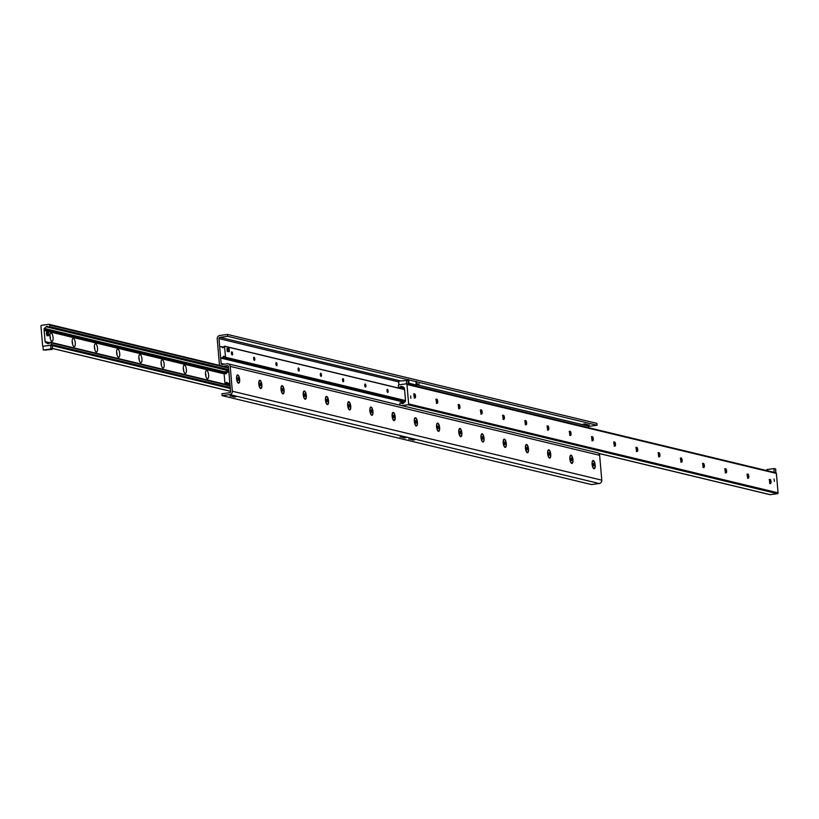 <?xml version="1.0" encoding="UTF-8"?>
<svg xmlns="http://www.w3.org/2000/svg" width="819" height="819" viewBox="0 0 819 819"><rect width="100%" height="100%" fill="white"/><g stroke="black" fill="none" stroke-linecap="round" stroke-linejoin="round"><path stroke-width="1.23" d="M587.11 425.081L589.291 424.836L587.11 425.081M583.22 424.14L585.401 423.904L583.22 424.14M417.066 384.142L419.246 383.906L417.066 384.142M585.298 424.59L587.203 424.385L585.298 424.59M412.602 440.049L414.783 439.803L412.602 440.049M408.722 439.107L410.903 438.871L408.722 439.107M403.88 437.94L406.06 437.704L403.88 437.94M400 437.008L402.18 436.773L400 437.008M233.845 397.01L236.026 396.775L233.845 397.01M229.955 396.079L232.135 395.833L229.955 396.079M232.033 396.529L233.937 396.314L232.033 396.529M402.068 437.459L403.982 437.254L402.068 437.459M410.79 439.557L412.704 439.353L410.79 439.557M239.639 379.443A4.156 1.474 -97.7 0 1 238.073 382.954A4.156 1.474 -97.7 0 1 236.64 379.269A4.156 1.474 -97.7 0 1 237.039 375.337A4.156 1.474 -97.7 0 1 238.564 375.696A4.156 1.474 -97.7 0 1 239.639 379.443M261.855 384.787A4.156 1.474 -97.7 0 1 260.288 388.308A4.156 1.474 -97.7 0 1 258.865 384.623A4.156 1.474 -97.7 0 1 259.254 380.681A4.156 1.474 -97.7 0 1 260.79 381.04A4.156 1.474 -97.7 0 1 261.855 384.787M284.08 390.141A4.156 1.474 -97.7 0 1 282.514 393.652A4.156 1.474 -97.7 0 1 281.081 389.967A4.156 1.474 -97.7 0 1 281.48 386.036A4.156 1.474 -97.7 0 1 283.005 386.394A4.156 1.474 -97.7 0 1 284.08 390.141M306.296 395.485A4.156 1.474 -97.7 0 1 304.729 399.007A4.156 1.474 -97.7 0 1 303.306 395.321A4.156 1.474 -97.7 0 1 303.695 391.38A4.156 1.474 -97.7 0 1 305.231 391.738A4.156 1.474 -97.7 0 1 306.296 395.485M328.521 400.839A4.156 1.474 -97.7 0 1 326.955 404.351A4.156 1.474 -97.7 0 1 325.522 400.665A4.156 1.474 -97.7 0 1 325.921 396.734A4.156 1.474 -97.7 0 1 327.446 397.092A4.156 1.474 -97.7 0 1 328.521 400.839M350.737 406.183A4.156 1.474 -97.7 0 1 349.17 409.705A4.156 1.474 -97.7 0 1 347.747 406.019A4.156 1.474 -97.7 0 1 348.136 402.078A4.156 1.474 -97.7 0 1 349.672 402.436A4.156 1.474 -97.7 0 1 350.737 406.183M372.962 411.537A4.156 1.474 -97.7 0 1 371.396 415.049A4.156 1.474 -97.7 0 1 369.963 411.363A4.156 1.474 -97.7 0 1 370.362 407.432A4.156 1.474 -97.7 0 1 371.887 407.79A4.156 1.474 -97.7 0 1 372.962 411.537M395.178 416.881A4.156 1.474 -97.7 0 1 393.611 420.403A4.156 1.474 -97.7 0 1 392.188 416.717A4.156 1.474 -97.7 0 1 392.577 412.776A4.156 1.474 -97.7 0 1 394.113 413.134A4.156 1.474 -97.7 0 1 395.178 416.881M417.403 422.235A4.156 1.474 -97.7 0 1 415.837 425.747A4.156 1.474 -97.7 0 1 414.404 422.061A4.156 1.474 -97.7 0 1 414.803 418.13A4.156 1.474 -97.7 0 1 416.328 418.489A4.156 1.474 -97.7 0 1 417.403 422.235M439.619 427.579A4.156 1.474 -97.7 0 1 438.052 431.101A4.156 1.474 -97.7 0 1 436.629 427.416A4.156 1.474 -97.7 0 1 437.018 423.474A4.156 1.474 -97.7 0 1 438.554 423.832A4.156 1.474 -97.7 0 1 439.619 427.579M461.844 432.934A4.156 1.474 -97.7 0 1 460.278 436.445A4.156 1.474 -97.7 0 1 458.845 432.76A4.156 1.474 -97.7 0 1 459.244 428.828A4.156 1.474 -97.7 0 1 460.769 429.187A4.156 1.474 -97.7 0 1 461.844 432.934M484.06 438.278A4.156 1.474 -97.7 0 1 482.493 441.799A4.156 1.474 -97.7 0 1 481.07 438.114A4.156 1.474 -97.7 0 1 481.459 434.172A4.156 1.474 -97.7 0 1 482.995 434.531A4.156 1.474 -97.7 0 1 484.06 438.278M506.285 443.632A4.156 1.474 -97.7 0 1 504.719 447.143A4.156 1.474 -97.7 0 1 503.286 443.458A4.156 1.474 -97.7 0 1 503.685 439.527A4.156 1.474 -97.7 0 1 505.21 439.885A4.156 1.474 -97.7 0 1 506.285 443.632M528.501 448.976A4.156 1.474 -97.7 0 1 526.934 452.497A4.156 1.474 -97.7 0 1 525.511 448.812A4.156 1.474 -97.7 0 1 525.9 444.871A4.156 1.474 -97.7 0 1 527.436 445.229A4.156 1.474 -97.7 0 1 528.501 448.976M550.726 454.33A4.156 1.474 -97.7 0 1 549.16 457.841A4.156 1.474 -97.7 0 1 547.727 454.156A4.156 1.474 -97.7 0 1 548.126 450.225A4.156 1.474 -97.7 0 1 549.651 450.583A4.156 1.474 -97.7 0 1 550.726 454.33M572.942 459.674A4.156 1.474 -97.7 0 1 571.375 463.196A4.156 1.474 -97.7 0 1 569.952 459.51A4.156 1.474 -97.7 0 1 570.341 455.569A4.156 1.474 -97.7 0 1 571.877 455.927A4.156 1.474 -97.7 0 1 572.942 459.674M595.167 465.028A4.156 1.474 -97.7 0 1 593.601 468.54A4.156 1.474 -97.7 0 1 592.168 464.854A4.156 1.474 -97.7 0 1 592.567 460.923A4.156 1.474 -97.7 0 1 594.092 461.281A4.156 1.474 -97.7 0 1 595.167 465.028M588.411 427.651L588.4 427.538A1.136 1.054 103.5 0 1 589.352 426.279L597.061 425.235L596.897 423.362L227.477 334.439L227.641 336.302L219.942 337.346A1.136 1.054 -76.5 0 0 218.98 338.616L221.11 363.452A1.136 1.054 -76.5 0 0 222.256 364.435L227.16 363.769A3.02 2.805 103.5 0 1 230.221 366.38L232.35 391.226A3.02 2.805 103.5 0 1 229.801 394.594L222.103 395.638L221.939 393.765L229.648 392.721A1.136 1.054 -76.5 0 0 230.6 391.462L228.47 366.615A1.136 1.054 -76.5 0 0 227.324 365.643L223.003 366.226M597.061 425.235L227.641 336.302M222.103 395.638L591.523 484.561L599.221 483.517A3.02 2.805 -76.5 0 0 601.77 480.149L599.641 455.303A3.02 2.805 -76.5 0 0 597.542 452.743L228.122 363.82M220.209 365.55A3.02 2.805 103.5 0 1 219.359 363.697L217.23 338.851A3.02 2.805 103.5 0 1 219.779 335.483L227.477 334.439M49.201 343.335L50.164 342.424A0.604 0.563 103.5 0 1 51.095 342.792L51.228 344.41A0.758 0.696 103.5 0 1 50.594 345.26L43.376 346.232A0.758 0.696 103.5 0 1 42.619 345.577L40.95 326.157A0.758 0.696 103.5 0 1 41.585 325.317L48.802 324.334A0.758 0.696 103.5 0 1 49.56 324.989L49.703 326.607A0.604 0.563 103.5 0 1 48.864 327.221L47.768 326.586A1.515 1.403 -76.5 0 0 46.161 326.801L44.431 328.429A1.136 1.054 -76.5 0 0 44.062 329.412L45.106 341.564A1.136 1.054 -76.5 0 0 45.629 342.424L47.594 343.55A1.515 1.403 -76.5 0 0 49.201 343.335M51.884 341.308A4.197 1.495 -97.7 0 1 51.484 341.083A4.197 1.495 -97.7 0 1 50.051 337.356A4.197 1.495 -97.7 0 1 50.44 333.394A4.197 1.495 -97.7 0 1 52.928 336.435A4.197 1.495 -97.7 0 1 51.884 341.308M50.307 338.677A2.078 0.737 82.3 0 0 49.949 336.025M74.099 346.652A4.197 1.495 -97.7 0 1 73.71 346.427A4.197 1.495 -97.7 0 1 72.267 342.711A4.197 1.495 -97.7 0 1 72.666 338.738A4.197 1.495 -97.7 0 1 75.143 341.789A4.197 1.495 -97.7 0 1 74.099 346.652M72.522 344.031A2.078 0.737 82.3 0 0 72.164 341.369M96.325 352.006A4.197 1.495 -97.7 0 1 95.925 351.781A4.197 1.495 -97.7 0 1 94.492 348.055A4.197 1.495 -97.7 0 1 94.881 344.093A4.197 1.495 -97.7 0 1 97.369 347.133A4.197 1.495 -97.7 0 1 96.325 352.006M94.748 349.375A2.078 0.737 82.3 0 0 94.39 346.724M118.54 357.35A4.197 1.495 -97.7 0 1 118.151 357.125A4.197 1.495 -97.7 0 1 116.707 353.409A4.197 1.495 -97.7 0 1 117.107 349.437A4.197 1.495 -97.7 0 1 119.584 352.487A4.197 1.495 -97.7 0 1 118.54 357.35M116.963 354.729A2.078 0.737 82.3 0 0 116.605 352.068M140.766 362.704A4.197 1.495 -97.7 0 1 140.366 362.479A4.197 1.495 -97.7 0 1 138.933 358.753A4.197 1.495 -97.7 0 1 139.322 354.791A4.197 1.495 -97.7 0 1 141.81 357.831A4.197 1.495 -97.7 0 1 140.766 362.704M139.189 360.073A2.078 0.737 82.3 0 0 138.831 357.422M162.981 368.048A4.197 1.495 -97.7 0 1 162.592 367.823A4.197 1.495 -97.7 0 1 161.148 364.107A4.197 1.495 -97.7 0 1 161.548 360.135A4.197 1.495 -97.7 0 1 164.025 363.186A4.197 1.495 -97.7 0 1 162.981 368.048M161.415 365.428A2.078 0.737 82.3 0 0 161.046 362.766M185.207 373.403A4.197 1.495 -97.7 0 1 184.807 373.177A4.197 1.495 -97.7 0 1 183.374 369.451A4.197 1.495 -97.7 0 1 183.763 365.489A4.197 1.495 -97.7 0 1 186.251 368.53A4.197 1.495 -97.7 0 1 185.207 373.403M183.63 370.772A2.078 0.737 82.3 0 0 183.272 368.12M207.432 378.747A4.197 1.495 -97.7 0 1 207.033 378.521A4.197 1.495 -97.7 0 1 205.589 374.805A4.197 1.495 -97.7 0 1 205.989 370.833A4.197 1.495 -97.7 0 1 208.466 373.884A4.197 1.495 -97.7 0 1 207.432 378.747M205.856 376.126A2.078 0.737 82.3 0 0 205.487 373.464M403.194 386.814L400.737 387.182L402.446 386.629M400.041 405.2A0.758 0.696 103.5 0 1 400.02 405.088L399.877 403.46A0.604 0.563 103.5 0 1 400.716 402.856L401.822 403.48A1.515 1.403 -76.5 0 0 403.429 403.265L405.149 401.638A1.136 1.054 -76.5 0 0 405.518 400.665L404.484 388.503A1.136 1.054 -76.5 0 0 403.951 387.653L401.986 386.517A1.515 1.403 -76.5 0 0 400.378 386.742L399.416 387.653A0.604 0.563 103.5 0 1 398.495 387.285L398.351 385.657A0.758 0.696 103.5 0 1 398.986 384.817L406.204 383.835A0.758 0.696 103.5 0 1 406.971 384.49L408.63 403.921A0.758 0.696 103.5 0 1 407.995 404.76L401.73 405.61M774.354 481.429L774.078 479.002L774.354 481.429M410.872 398.321L410.606 395.905L410.872 398.321M414.097 394.246A2.078 0.737 -97.7 0 1 414.557 397.624M414.926 397.932A2.078 0.737 -97.7 0 1 413.994 395.833A2.078 0.737 -97.7 0 1 414.465 393.816A2.078 0.737 -97.7 0 1 415.479 395.772A2.078 0.737 -97.7 0 1 415.028 397.932A2.078 0.737 -97.7 0 1 414.926 397.932M436.312 399.59A2.078 0.737 -97.7 0 1 436.773 402.968M437.141 403.276A2.078 0.737 -97.7 0 1 436.22 401.187A2.078 0.737 -97.7 0 1 436.681 399.16A2.078 0.737 -97.7 0 1 437.694 401.126A2.078 0.737 -97.7 0 1 437.244 403.286A2.078 0.737 -97.7 0 1 437.141 403.276M458.538 404.944A2.078 0.737 -97.7 0 1 458.998 408.323M459.367 408.63A2.078 0.737 -97.7 0 1 458.435 406.531A2.078 0.737 -97.7 0 1 458.906 404.514A2.078 0.737 -97.7 0 1 459.92 406.47A2.078 0.737 -97.7 0 1 459.469 408.63A2.078 0.737 -97.7 0 1 459.367 408.63M480.753 410.288A2.078 0.737 -97.7 0 1 481.214 413.667M481.582 413.974A2.078 0.737 -97.7 0 1 480.661 411.885A2.078 0.737 -97.7 0 1 481.122 409.858A2.078 0.737 -97.7 0 1 482.135 411.824A2.078 0.737 -97.7 0 1 481.685 413.984A2.078 0.737 -97.7 0 1 481.582 413.974M502.979 415.642A2.078 0.737 -97.7 0 1 503.439 419.021M503.808 419.328A2.078 0.737 -97.7 0 1 502.876 417.229A2.078 0.737 -97.7 0 1 503.347 415.213A2.078 0.737 -97.7 0 1 504.361 417.168A2.078 0.737 -97.7 0 1 503.91 419.328A2.078 0.737 -97.7 0 1 503.808 419.328M525.194 420.986A2.078 0.737 -97.7 0 1 525.655 424.365M526.023 424.672A2.078 0.737 -97.7 0 1 525.102 422.584A2.078 0.737 -97.7 0 1 525.563 420.556A2.078 0.737 -97.7 0 1 526.576 422.522A2.078 0.737 -97.7 0 1 526.126 424.682A2.078 0.737 -97.7 0 1 526.023 424.672M547.42 426.341A2.078 0.737 -97.7 0 1 547.88 429.719M548.249 430.026A2.078 0.737 -97.7 0 1 547.317 427.927A2.078 0.737 -97.7 0 1 547.788 425.911A2.078 0.737 -97.7 0 1 548.802 427.866A2.078 0.737 -97.7 0 1 548.351 430.026A2.078 0.737 -97.7 0 1 548.249 430.026M569.635 431.685A2.078 0.737 -97.7 0 1 570.096 435.063M570.464 435.37A2.078 0.737 -97.7 0 1 569.543 433.282A2.078 0.737 -97.7 0 1 570.004 431.255A2.078 0.737 -97.7 0 1 571.017 433.22A2.078 0.737 -97.7 0 1 570.567 435.38A2.078 0.737 -97.7 0 1 570.464 435.37M591.861 437.039A2.078 0.737 -97.7 0 1 592.321 440.417M592.69 440.724A2.078 0.737 -97.7 0 1 591.758 438.626A2.078 0.737 -97.7 0 1 592.229 436.609A2.078 0.737 -97.7 0 1 593.243 438.564A2.078 0.737 -97.7 0 1 592.792 440.724A2.078 0.737 -97.7 0 1 592.69 440.724M614.076 442.383A2.078 0.737 -97.7 0 1 614.537 445.761M614.905 446.068A2.078 0.737 -97.7 0 1 613.984 443.98A2.078 0.737 -97.7 0 1 614.445 441.953A2.078 0.737 -97.7 0 1 615.458 443.918A2.078 0.737 -97.7 0 1 615.008 446.079A2.078 0.737 -97.7 0 1 614.905 446.068M636.302 447.737A2.078 0.737 -97.7 0 1 636.762 451.115M637.131 451.423A2.078 0.737 -97.7 0 1 636.199 449.324A2.078 0.737 -97.7 0 1 636.67 447.307A2.078 0.737 -97.7 0 1 637.684 449.262A2.078 0.737 -97.7 0 1 637.233 451.423A2.078 0.737 -97.7 0 1 637.131 451.423M658.517 453.081A2.078 0.737 -97.7 0 1 658.978 456.459M659.346 456.767A2.078 0.737 -97.7 0 1 658.425 454.678A2.078 0.737 -97.7 0 1 658.885 452.651A2.078 0.737 -97.7 0 1 659.899 454.617A2.078 0.737 -97.7 0 1 659.449 456.777A2.078 0.737 -97.7 0 1 659.346 456.767M680.743 458.435A2.078 0.737 -97.7 0 1 681.203 461.814M681.572 462.121A2.078 0.737 -97.7 0 1 680.64 460.022A2.078 0.737 -97.7 0 1 681.111 458.005A2.078 0.737 -97.7 0 1 682.125 459.961A2.078 0.737 -97.7 0 1 681.674 462.121A2.078 0.737 -97.7 0 1 681.572 462.121M702.958 463.779A2.078 0.737 -97.7 0 1 703.419 467.158M703.787 467.465A2.078 0.737 -97.7 0 1 702.866 465.376A2.078 0.737 -97.7 0 1 703.326 463.349A2.078 0.737 -97.7 0 1 704.34 465.315A2.078 0.737 -97.7 0 1 703.89 467.475A2.078 0.737 -97.7 0 1 703.787 467.465M725.184 469.133A2.078 0.737 -97.7 0 1 725.644 472.512M726.013 472.819A2.078 0.737 -97.7 0 1 725.081 470.72A2.078 0.737 -97.7 0 1 725.552 468.703A2.078 0.737 -97.7 0 1 726.566 470.659A2.078 0.737 -97.7 0 1 726.115 472.819A2.078 0.737 -97.7 0 1 726.013 472.819M747.409 474.477A2.078 0.737 -97.7 0 1 747.86 477.856M748.228 478.163A2.078 0.737 -97.7 0 1 747.307 476.074A2.078 0.737 -97.7 0 1 747.767 474.047A2.078 0.737 -97.7 0 1 748.781 476.013A2.078 0.737 -97.7 0 1 748.331 478.173A2.078 0.737 -97.7 0 1 748.228 478.163M769.625 479.832A2.078 0.737 -97.7 0 1 770.085 483.21M770.454 483.517A2.078 0.737 -97.7 0 1 769.522 481.418A2.078 0.737 -97.7 0 1 769.993 479.402A2.078 0.737 -97.7 0 1 771.007 481.357A2.078 0.737 -97.7 0 1 770.556 483.517A2.078 0.737 -97.7 0 1 770.454 483.517M769.737 494.553A0.758 0.696 -76.5 0 0 770.198 494.666L777.415 493.683A0.758 0.696 -76.5 0 0 778.05 492.843L776.381 473.423A0.758 0.696 -76.5 0 0 775.624 472.768L406.664 383.947M224.037 372.809L225.788 373.873L227.385 372.205L228.941 372.143L229.76 383.302L228.306 383.487L226.74 382.258L224.979 383.794L224.037 372.809M231.879 351.894A1.566 0.553 -97.7 0 1 232.576 353.47A1.566 0.553 -97.7 0 1 232.227 354.996A1.566 0.553 -97.7 0 1 231.47 353.521A1.566 0.553 -97.7 0 1 231.808 351.894A1.566 0.553 -97.7 0 1 231.879 351.894M254.105 357.248A1.566 0.553 -97.7 0 1 254.801 358.824A1.566 0.553 -97.7 0 1 254.443 360.34A1.566 0.553 -97.7 0 1 253.685 358.865A1.566 0.553 -97.7 0 1 254.023 357.248A1.566 0.553 -97.7 0 1 254.105 357.248M276.32 362.592A1.566 0.553 -97.7 0 1 277.017 364.168A1.566 0.553 -97.7 0 1 276.668 365.694A1.566 0.553 -97.7 0 1 275.911 364.22A1.566 0.553 -97.7 0 1 276.249 362.592A1.566 0.553 -97.7 0 1 276.32 362.592M298.546 367.946A1.566 0.553 -97.7 0 1 299.242 369.523A1.566 0.553 -97.7 0 1 298.884 371.038A1.566 0.553 -97.7 0 1 298.126 369.564A1.566 0.553 -97.7 0 1 298.464 367.946A1.566 0.553 -97.7 0 1 298.546 367.946M320.761 373.29A1.566 0.553 -97.7 0 1 321.457 374.867A1.566 0.553 -97.7 0 1 321.109 376.392A1.566 0.553 -97.7 0 1 320.352 374.918A1.566 0.553 -97.7 0 1 320.69 373.29A1.566 0.553 -97.7 0 1 320.761 373.29M342.987 378.644A1.566 0.553 -97.7 0 1 343.683 380.221A1.566 0.553 -97.7 0 1 343.325 381.736A1.566 0.553 -97.7 0 1 342.567 380.262A1.566 0.553 -97.7 0 1 342.905 378.644A1.566 0.553 -97.7 0 1 342.987 378.644M365.202 383.988A1.566 0.553 -97.7 0 1 365.898 385.565A1.566 0.553 -97.7 0 1 365.55 387.09A1.566 0.553 -97.7 0 1 364.793 385.616A1.566 0.553 -97.7 0 1 365.131 383.988A1.566 0.553 -97.7 0 1 365.202 383.988M387.428 389.342A1.566 0.553 -97.7 0 1 388.124 390.919A1.566 0.553 -97.7 0 1 387.766 392.434A1.566 0.553 -97.7 0 1 387.008 390.96A1.566 0.553 -97.7 0 1 387.346 389.342A1.566 0.553 -97.7 0 1 387.428 389.342M225.542 357.258L223.802 356.204L222.277 357.831L220.639 357.923L219.697 346.939L221.273 346.591L222.84 347.819L224.498 346.15L225.542 357.258L405.518 400.583M412.285 385.258L414.179 385.165M416.072 381.664L416.359 385.032L408.916 383.241L408.63 379.873L416.072 381.664M408.927 384.449L409.92 384.684M408.21 383.302L409.039 383.446L408.231 383.538M409.039 383.446L408.722 379.719L408.026 379.545L408.353 383.282M219.942 337.346L400.348 380.855M412.807 385.38L416.267 385.186L415.95 381.449L416.636 381.623L416.963 385.36L414.23 385.729M416.267 385.186L416.963 385.36M45.168 350.082L47.348 349.846L45.168 350.082M48.853 349.58L50.645 349.385L48.853 349.58M43.284 350.03L42.957 346.294L50.665 345.249L50.921 348.239L50.287 349.078L43.284 350.03L51.945 349.478L50.287 349.078M51.945 349.478L52.59 348.638L52.334 345.649L50.665 345.249M52.59 348.638L50.921 348.239M406.306 380.047L406.623 383.783L398.925 384.828L398.669 381.838L399.303 380.999L407.975 380.446L408.292 384.183L406.623 383.783M775.747 472.747L775.716 468.97L774.057 468.57L774.078 472.348M776.043 472.706L774.375 472.307M766.43 470.505L767.055 469.522L774.057 468.57M225.082 372.85L225.174 372.266L226.853 372.676M228.91 371.765L225.174 372.266M228.859 371.171L225.123 371.672A0.758 0.696 -76.5 0 0 224.488 372.512L224.508 372.717M230.006 384.541L227.59 384.869M229.197 385.258L230.057 385.135M404.422 388.226L401.115 388.667M402.723 389.056L404.504 388.82M402.068 402.068L401.781 402.794L402.068 402.068L405.139 401.658M403.491 403.204L401.781 402.794M402.119 402.672L404.391 402.364M594.041 468.407A3.778 1.341 -97.7 0 1 593.939 468.427A3.778 1.341 -97.7 0 1 593.386 468.222A3.778 1.341 -97.7 0 1 593.058 467.823M592.239 461.752A3.778 1.341 -97.7 0 1 592.454 461.292A3.778 1.341 -97.7 0 1 592.915 460.933A3.778 1.341 -97.7 0 1 593.028 460.933M593.744 465.95L593.529 463.359L593.744 465.95M594.113 465.407L593.458 465.489M594 464.107L593.191 464.219M595.024 464.987A3.778 1.341 -97.7 0 1 594.144 468.407A3.778 1.341 -97.7 0 1 592.301 464.834A3.778 1.341 -97.7 0 1 593.13 460.913A3.778 1.341 -97.7 0 1 595.024 464.987M571.816 463.052A3.778 1.341 -97.7 0 1 571.713 463.083A3.778 1.341 -97.7 0 1 571.171 462.868A3.778 1.341 -97.7 0 1 570.833 462.479M570.014 456.408A3.778 1.341 -97.7 0 1 570.229 455.937A3.778 1.341 -97.7 0 1 570.7 455.589A3.778 1.341 -97.7 0 1 570.802 455.589M571.529 460.606L571.304 458.016L571.529 460.606M571.887 460.053L571.242 460.145M571.775 458.763L570.976 458.865M572.809 459.643A3.778 1.341 -97.7 0 1 571.928 463.052A3.778 1.341 -97.7 0 1 570.085 459.49A3.778 1.341 -97.7 0 1 570.915 455.559A3.778 1.341 -97.7 0 1 572.809 459.643M549.6 457.708A3.778 1.341 -97.7 0 1 549.498 457.729A3.778 1.341 -97.7 0 1 548.945 457.524A3.778 1.341 -97.7 0 1 548.617 457.125M547.798 451.054A3.778 1.341 -97.7 0 1 548.013 450.593A3.778 1.341 -97.7 0 1 548.474 450.235A3.778 1.341 -97.7 0 1 548.587 450.235M549.303 455.251L549.088 452.661L549.303 455.251M549.672 454.709L549.017 454.791M549.559 453.409L548.75 453.521M550.583 454.289A3.778 1.341 -97.7 0 1 549.703 457.708A3.778 1.341 -97.7 0 1 547.86 454.135A3.778 1.341 -97.7 0 1 548.689 450.215A3.778 1.341 -97.7 0 1 550.583 454.289M527.375 452.354A3.778 1.341 -97.7 0 1 527.272 452.385A3.778 1.341 -97.7 0 1 526.73 452.17A3.778 1.341 -97.7 0 1 526.392 451.781M525.573 445.71A3.778 1.341 -97.7 0 1 525.788 445.239A3.778 1.341 -97.7 0 1 526.259 444.891A3.778 1.341 -97.7 0 1 526.361 444.891M527.088 449.907L526.863 447.317L527.088 449.907M527.446 449.355L526.801 449.447M527.334 448.065L526.535 448.167M528.368 448.945A3.778 1.341 -97.7 0 1 527.487 452.354A3.778 1.341 -97.7 0 1 525.644 448.792A3.778 1.341 -97.7 0 1 526.474 444.86A3.778 1.341 -97.7 0 1 528.368 448.945M505.159 447.01A3.778 1.341 -97.7 0 1 505.057 447.031A3.778 1.341 -97.7 0 1 504.504 446.826A3.778 1.341 -97.7 0 1 504.176 446.427M503.357 440.356A3.778 1.341 -97.7 0 1 503.572 439.895A3.778 1.341 -97.7 0 1 504.033 439.547A3.778 1.341 -97.7 0 1 504.146 439.537M504.862 444.553L504.647 441.963L504.862 444.553M505.231 444.011L504.576 444.093M505.118 442.71L504.309 442.823M506.142 443.591A3.778 1.341 -97.7 0 1 505.262 447.01A3.778 1.341 -97.7 0 1 503.419 443.437A3.778 1.341 -97.7 0 1 504.248 439.516A3.778 1.341 -97.7 0 1 506.142 443.591M482.934 441.656A3.778 1.341 -97.7 0 1 482.831 441.687A3.778 1.341 -97.7 0 1 482.289 441.472A3.778 1.341 -97.7 0 1 481.951 441.083M481.132 435.012A3.778 1.341 -97.7 0 1 481.347 434.541A3.778 1.341 -97.7 0 1 481.818 434.193A3.778 1.341 -97.7 0 1 481.92 434.193M482.647 439.209L482.422 436.619L482.647 439.209M483.005 438.656L482.36 438.749M482.893 437.366L482.094 437.469M483.927 438.247A3.778 1.341 -97.7 0 1 483.046 441.656A3.778 1.341 -97.7 0 1 481.203 438.093A3.778 1.341 -97.7 0 1 482.022 434.162A3.778 1.341 -97.7 0 1 483.927 438.247M460.718 436.312A3.778 1.341 -97.7 0 1 460.616 436.332A3.778 1.341 -97.7 0 1 460.063 436.128A3.778 1.341 -97.7 0 1 459.735 435.728M458.916 429.658A3.778 1.341 -97.7 0 1 459.131 429.197A3.778 1.341 -97.7 0 1 459.592 428.849A3.778 1.341 -97.7 0 1 459.705 428.839M460.421 433.855L460.206 431.265L460.421 433.855M460.79 433.312L460.135 433.394M460.677 432.012L459.868 432.125M461.701 432.893A3.778 1.341 -97.7 0 1 460.821 436.312A3.778 1.341 -97.7 0 1 458.978 432.739A3.778 1.341 -97.7 0 1 459.807 428.818A3.778 1.341 -97.7 0 1 461.701 432.893M438.493 430.958A3.778 1.341 -97.7 0 1 438.39 430.989A3.778 1.341 -97.7 0 1 437.848 430.774A3.778 1.341 -97.7 0 1 437.51 430.384M436.691 424.314A3.778 1.341 -97.7 0 1 436.906 423.843A3.778 1.341 -97.7 0 1 437.377 423.495A3.778 1.341 -97.7 0 1 437.479 423.495M438.206 428.511L437.981 425.921L438.206 428.511M438.564 427.958L437.919 428.05M438.452 426.668L437.653 426.771M439.486 427.549A3.778 1.341 -97.7 0 1 438.605 430.958A3.778 1.341 -97.7 0 1 436.762 427.395A3.778 1.341 -97.7 0 1 437.581 423.464A3.778 1.341 -97.7 0 1 439.486 427.549M416.277 425.614A3.778 1.341 -97.7 0 1 416.175 425.634A3.778 1.341 -97.7 0 1 415.622 425.43A3.778 1.341 -97.7 0 1 415.294 425.03M414.475 418.959A3.778 1.341 -97.7 0 1 414.69 418.499A3.778 1.341 -97.7 0 1 415.151 418.151A3.778 1.341 -97.7 0 1 415.264 418.14M415.98 423.157L415.765 420.567L415.98 423.157M416.349 422.614L415.694 422.696M416.236 421.314L415.428 421.427M417.26 422.194A3.778 1.341 -97.7 0 1 416.38 425.614A3.778 1.341 -97.7 0 1 414.537 422.041A3.778 1.341 -97.7 0 1 415.366 418.12A3.778 1.341 -97.7 0 1 417.26 422.194M394.052 420.26A3.778 1.341 -97.7 0 1 393.949 420.29A3.778 1.341 -97.7 0 1 393.407 420.075A3.778 1.341 -97.7 0 1 393.069 419.686M392.25 413.615A3.778 1.341 -97.7 0 1 392.465 413.145A3.778 1.341 -97.7 0 1 392.936 412.796A3.778 1.341 -97.7 0 1 393.038 412.796M393.765 417.813L393.54 415.223L393.765 417.813M394.123 417.26L393.478 417.352M394.011 415.97L393.212 416.072M395.045 416.851A3.778 1.341 -97.7 0 1 394.164 420.26A3.778 1.341 -97.7 0 1 392.321 416.697A3.778 1.341 -97.7 0 1 393.14 412.766A3.778 1.341 -97.7 0 1 395.045 416.851M371.836 414.916A3.778 1.341 -97.7 0 1 371.734 414.936A3.778 1.341 -97.7 0 1 371.181 414.731A3.778 1.341 -97.7 0 1 370.853 414.332M370.034 408.261A3.778 1.341 -97.7 0 1 370.249 407.801A3.778 1.341 -97.7 0 1 370.71 407.452A3.778 1.341 -97.7 0 1 370.823 407.442M371.539 412.459L371.324 409.869L371.539 412.459M371.908 411.916L371.253 411.998M371.795 410.616L370.987 410.728M372.819 411.496A3.778 1.341 -97.7 0 1 371.939 414.916A3.778 1.341 -97.7 0 1 370.096 411.343A3.778 1.341 -97.7 0 1 370.925 407.422A3.778 1.341 -97.7 0 1 372.819 411.496M349.611 409.561A3.778 1.341 -97.7 0 1 349.508 409.592A3.778 1.341 -97.7 0 1 348.966 409.377A3.778 1.341 -97.7 0 1 348.628 408.988M347.809 402.917A3.778 1.341 -97.7 0 1 348.024 402.446A3.778 1.341 -97.7 0 1 348.495 402.098A3.778 1.341 -97.7 0 1 348.597 402.098M349.324 407.115L349.099 404.525L349.324 407.115M349.682 406.562L349.037 406.654M349.57 405.272L348.771 405.374M350.604 406.152A3.778 1.341 -97.7 0 1 349.723 409.561A3.778 1.341 -97.7 0 1 347.88 405.999A3.778 1.341 -97.7 0 1 348.699 402.068A3.778 1.341 -97.7 0 1 350.604 406.152M327.395 404.217A3.778 1.341 -97.7 0 1 327.293 404.238A3.778 1.341 -97.7 0 1 326.74 404.033A3.778 1.341 -97.7 0 1 326.412 403.634M325.593 397.573A3.778 1.341 -97.7 0 1 325.808 397.102A3.778 1.341 -97.7 0 1 326.269 396.754A3.778 1.341 -97.7 0 1 326.382 396.744M327.098 401.76L326.883 399.17L327.098 401.76M327.467 401.218L326.812 401.3M327.354 399.918L326.546 400.03M328.378 400.798A3.778 1.341 -97.7 0 1 327.498 404.217A3.778 1.341 -97.7 0 1 325.655 400.645A3.778 1.341 -97.7 0 1 326.484 396.724A3.778 1.341 -97.7 0 1 328.378 400.798M305.17 398.863A3.778 1.341 -97.7 0 1 305.067 398.894A3.778 1.341 -97.7 0 1 304.525 398.679A3.778 1.341 -97.7 0 1 304.187 398.29M303.368 392.219A3.778 1.341 -97.7 0 1 303.583 391.748A3.778 1.341 -97.7 0 1 304.054 391.4A3.778 1.341 -97.7 0 1 304.156 391.4M304.883 396.416L304.658 393.826L304.883 396.416M305.241 395.864L304.596 395.956M305.129 394.574L304.33 394.676M306.163 395.454A3.778 1.341 -97.7 0 1 305.282 398.863A3.778 1.341 -97.7 0 1 303.439 395.301A3.778 1.341 -97.7 0 1 304.258 391.369A3.778 1.341 -97.7 0 1 306.163 395.454M282.954 393.519A3.778 1.341 -97.7 0 1 282.852 393.54A3.778 1.341 -97.7 0 1 282.299 393.335A3.778 1.341 -97.7 0 1 281.971 392.936M281.152 386.875A3.778 1.341 -97.7 0 1 281.367 386.404A3.778 1.341 -97.7 0 1 281.828 386.056A3.778 1.341 -97.7 0 1 281.941 386.046M282.657 391.062L282.442 388.472L282.657 391.062M283.026 390.52L282.371 390.602M282.913 389.22L282.105 389.332M283.937 390.1A3.778 1.341 -97.7 0 1 283.057 393.519A3.778 1.341 -97.7 0 1 281.214 389.946A3.778 1.341 -97.7 0 1 282.043 386.025A3.778 1.341 -97.7 0 1 283.937 390.1M260.729 388.165A3.778 1.341 -97.7 0 1 260.626 388.196A3.778 1.341 -97.7 0 1 260.084 387.981A3.778 1.341 -97.7 0 1 259.746 387.592M258.927 381.521A3.778 1.341 -97.7 0 1 259.142 381.05A3.778 1.341 -97.7 0 1 259.613 380.702A3.778 1.341 -97.7 0 1 259.715 380.702M260.442 385.718L260.217 383.128L260.442 385.718M260.8 385.165L260.155 385.258M260.688 383.876L259.889 383.988M261.722 384.756A3.778 1.341 -97.7 0 1 260.841 388.165A3.778 1.341 -97.7 0 1 258.999 384.602A3.778 1.341 -97.7 0 1 259.818 380.671A3.778 1.341 -97.7 0 1 261.722 384.756M238.513 382.821A3.778 1.341 -97.7 0 1 238.411 382.842A3.778 1.341 -97.7 0 1 237.858 382.637A3.778 1.341 -97.7 0 1 237.53 382.238M236.711 376.177A3.778 1.341 -97.7 0 1 236.926 375.706A3.778 1.341 -97.7 0 1 237.387 375.358A3.778 1.341 -97.7 0 1 237.5 375.348M238.216 380.364L238.001 377.774L238.216 380.364M238.585 379.821L237.93 379.903M238.472 378.521L237.664 378.634M239.496 379.402A3.778 1.341 -97.7 0 1 238.616 382.821A3.778 1.341 -97.7 0 1 236.773 379.248A3.778 1.341 -97.7 0 1 237.602 375.327A3.778 1.341 -97.7 0 1 239.496 379.402M229.392 351.648L227.221 351.525L226.965 348.536L228.02 348.392L229.136 348.659L229.392 351.648L228.276 351.382L228.02 348.392M227.221 351.525L228.276 351.382M47.85 334.991A1.894 0.676 -97.7 0 1 47.42 335.79A1.894 0.676 -97.7 0 1 46.499 334.009A1.894 0.676 -97.7 0 1 46.918 332.043A1.894 0.676 -97.7 0 1 47.543 332.688M48.915 333.937A1.894 0.676 -97.7 0 1 48.475 335.647A1.894 0.676 -97.7 0 1 47.553 333.865A1.894 0.676 -97.7 0 1 47.963 331.9A1.894 0.676 -97.7 0 1 48.915 333.937M589.352 426.279L416.912 384.766M588.4 427.538L414.527 385.688M398.669 381.869L218.98 338.616M224.13 364.179L221.11 363.452M599.641 455.303L230.221 366.38M601.77 480.149L232.35 391.226M599.221 483.517L229.801 394.594M228.01 365.806L227.324 365.643M228.552 367.608L49.263 324.447M228.593 368.089L49.56 324.989M228.736 369.707L49.703 326.607M48.997 327.272L228.808 370.557L49.15 327.283M228.829 370.782L46.161 326.801M224.764 371.846L44.431 328.429M224.048 372.737L44.062 329.412M224.089 373.331L44.113 330.006M224.099 373.423L44.072 330.088M224.13 373.781L44.113 330.446L224.13 373.781M224.13 373.833L44.154 330.507M49.857 342.711L45.106 341.564M49.242 343.294L45.629 342.424M230.119 385.892L51.095 342.792M230.262 387.51L51.228 344.41M230.344 388.523L52.334 345.679M230.589 391.298L52.57 348.444M403.798 387.561L401.576 387.029M402.743 388.452L399.416 387.653M777.415 493.683L407.995 404.76M778.05 492.843L408.63 403.921M770.198 494.666L598.73 453.388M403.194 403.45L400.716 402.856M402.528 403.654L401.822 403.48M776.381 473.423L406.971 384.49M226.228 373.484L225.286 373.259M226.136 373.74L225.532 373.597M229.944 383.865L228.306 383.487M227.18 382.842L226.3 382.627M229.955 383.947L226.126 383.026M228.685 384.725L225.215 383.886M405.528 400.788L225.399 357.432L405.528 400.798M224.242 356.787L223.362 356.572M405.518 400.86L223.188 356.971M404.617 401.73L222.277 357.831M404.463 401.75L222.195 357.872M220.741 358.057L403.04 401.934L220.792 358.057M223.403 347.102L221.304 346.601L223.403 347.102M223.28 347.42L222.348 347.195M223.198 347.686L222.584 347.543M224.601 346.283L404.576 389.598L224.59 346.242M226.689 372.829L225.051 372.44M228.552 367.557L49.038 324.344M230.088 385.473L50.676 342.281M230.589 391.349L52.57 348.495M414.465 393.816L413.626 393.929M415.028 397.932L414.179 398.054M436.691 399.16L435.841 399.283M437.244 403.286L436.404 403.398M458.906 404.514L458.067 404.627M459.469 408.63L458.63 408.753M481.132 409.858L480.282 409.981M481.685 413.984L480.845 414.097M503.347 415.213L502.508 415.325M503.91 419.328L503.071 419.451M525.573 420.556L524.723 420.679M526.126 424.682L525.286 424.795M547.788 425.911L546.949 426.023M548.351 430.026L547.512 430.149M570.014 431.255L569.164 431.378M570.567 435.38L569.727 435.493M592.229 436.609L591.39 436.722M592.792 440.724L591.953 440.847M614.455 441.953L613.615 442.065M615.008 446.079L614.168 446.191M636.67 447.307L635.831 447.42M637.233 451.423L636.394 451.545M658.896 452.651L658.056 452.764M659.449 456.777L658.609 456.889M681.111 458.005L680.272 458.118M681.674 462.121L680.835 462.244M703.337 463.349L702.497 463.462M703.89 467.475L703.05 467.588M725.552 468.703L724.713 468.816M726.115 472.819L725.276 472.942M747.778 474.047L746.938 474.16M748.331 478.173L747.491 478.286M769.993 479.402L769.154 479.514M770.556 483.517L769.717 483.63M769.962 494.656L598.791 453.45M403.214 403.429L400.583 402.794M402.037 388.544L398.914 387.796M775.859 472.778L406.449 383.855M228.511 384.746L225.092 383.916M404.566 389.496L224.498 346.15M47.42 335.79L48.475 335.647M46.918 332.043L47.963 331.9"/></g></svg>
